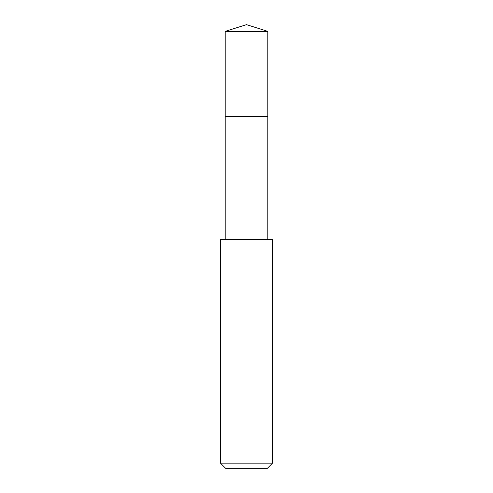 <?xml version="1.0" encoding="UTF-8"?>
<svg xmlns="http://www.w3.org/2000/svg" width="493" height="493" viewBox="0 0 493 493"><rect width="100%" height="100%" fill="white"/><g stroke="black" fill="none" stroke-linecap="round" stroke-linejoin="round"><path stroke-width="0.74" d="M267.828 239.456L267.828 31.373L225.172 31.373L225.172 116.687L267.828 116.687L225.172 116.687L225.172 31.373L246.5 24.65L225.172 31.373M246.5 239.456L220.488 239.456L220.488 463.149L272.512 463.149L272.512 239.456L246.5 239.456M220.488 463.149L225.689 468.35L267.311 468.35L272.512 463.149M246.5 24.65L267.828 31.373M225.172 239.456L225.172 116.687"/></g></svg>
